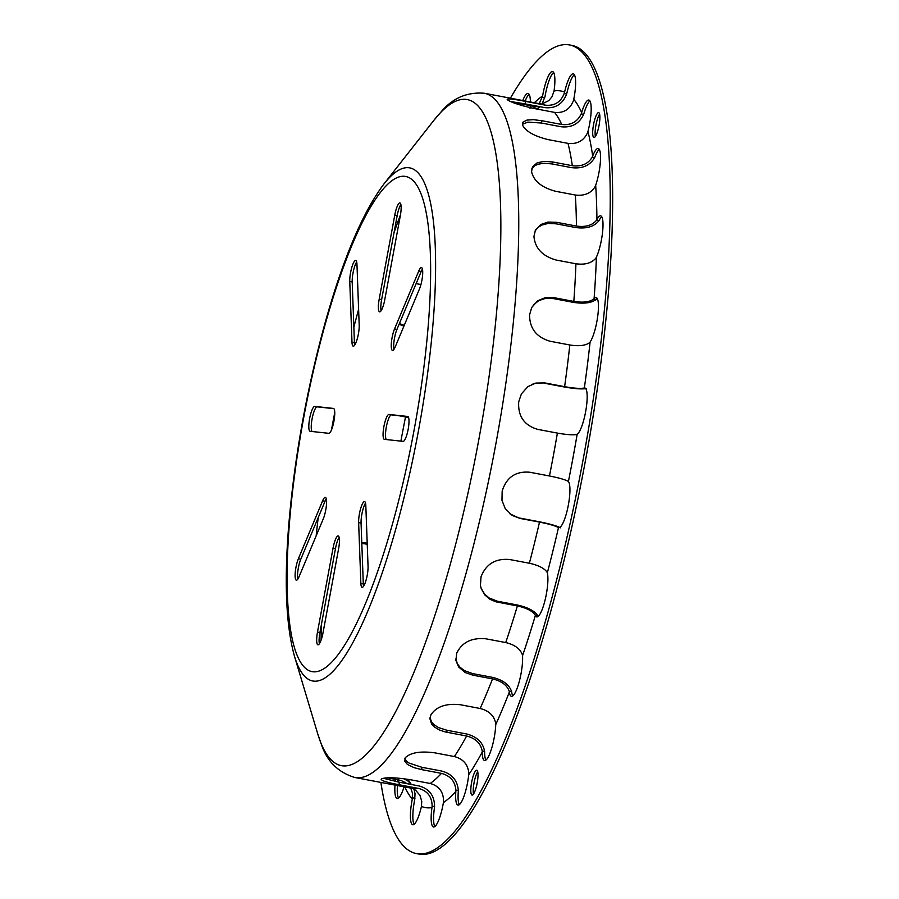 <?xml version="1.0" encoding="UTF-8"?>
<svg xmlns="http://www.w3.org/2000/svg" width="899" height="899" viewBox="0 0 899 899"><rect width="100%" height="100%" fill="white"/><g stroke="black" fill="none" stroke-linecap="round" stroke-linejoin="round"><path stroke-width="1.35" d="M314.729 406.404L333.462 408.427A12.665 2.787 100.7 0 1 333.507 408.438A12.665 2.787 100.7 0 1 333.911 421.283A12.665 2.787 100.7 0 1 328.843 433.329L310.11 431.295A12.665 2.787 100.7 0 1 310.065 431.284A12.665 2.787 100.7 0 1 309.661 418.44A12.665 2.787 100.7 0 1 314.729 406.404L317.156 406.865A12.665 2.787 -79.3 0 0 312.279 417.911A12.665 2.787 -79.3 0 0 312.088 431.509M407.708 416.473A12.665 2.787 100.7 0 1 407.764 416.473A12.665 2.787 100.7 0 1 408.157 429.329A12.665 2.787 100.7 0 1 403.1 441.364L384.356 439.341A12.665 2.787 100.7 0 1 384.311 439.33A12.665 2.787 100.7 0 1 383.918 426.474A12.665 2.787 100.7 0 1 388.975 414.439L407.809 416.484M395.178 347.003A12.665 2.787 100.7 0 1 392.492 350.43A12.665 2.787 100.7 0 1 391.413 342.373A12.665 2.787 100.7 0 1 394.526 328.978L418.777 270.992A12.665 2.787 100.7 0 1 421.462 267.565A12.665 2.787 100.7 0 1 422.552 275.622A12.665 2.787 100.7 0 1 419.44 289.029L395.178 347.003M359.195 325.146A12.665 2.787 100.7 0 1 357.251 338.878A12.665 2.787 100.7 0 1 353.24 346.182A12.665 2.787 100.7 0 1 352.003 342.328L349.767 281.477A12.665 2.787 100.7 0 1 351.711 267.756A12.665 2.787 100.7 0 1 355.712 260.452A12.665 2.787 100.7 0 1 356.959 264.306L359.195 325.146M333.068 548.064A12.665 2.787 100.7 0 1 338.193 535.916A12.665 2.787 100.7 0 1 338.62 548.66L323.044 632.682A12.665 2.787 100.7 0 1 317.909 644.819A12.665 2.787 100.7 0 1 317.493 632.087L333.068 548.064L335.496 548.514L319.92 632.536A12.665 2.787 -79.3 0 0 319.37 643.763M358.634 522.611A12.665 2.787 100.7 0 1 360.566 508.89A12.665 2.787 100.7 0 1 364.578 501.586A12.665 2.787 100.7 0 1 365.814 505.44L368.051 566.28A12.665 2.787 100.7 0 1 366.118 580.012A12.665 2.787 100.7 0 1 362.106 587.317A12.665 2.787 100.7 0 1 360.87 583.462L358.634 522.611L361.061 523.072L363.297 583.923A12.665 2.787 -79.3 0 0 363.567 586.249M322.64 500.765A12.665 2.787 100.7 0 1 325.326 497.338A12.665 2.787 100.7 0 1 326.404 505.395A12.665 2.787 100.7 0 1 323.303 518.79L299.041 576.765A12.665 2.787 100.7 0 1 296.355 580.192A12.665 2.787 100.7 0 1 295.277 572.135A12.665 2.787 100.7 0 1 298.378 558.74L322.64 500.765L325.067 501.226L300.805 559.2A12.665 2.787 -79.3 0 0 297.816 579.136M384.761 299.704A12.665 2.787 100.7 0 1 379.625 311.841A12.665 2.787 100.7 0 1 379.209 299.109L394.773 215.086A12.665 2.787 100.7 0 1 399.909 202.938A12.665 2.787 100.7 0 1 400.325 215.681L384.761 299.704M400.875 204.466A12.665 2.787 -79.3 0 0 397.201 215.546L381.637 299.569A12.665 2.787 -79.3 0 0 381.086 310.784M326.292 498.855A12.665 2.787 -79.3 0 0 325.067 501.226M365.545 503.103A12.665 2.787 -79.3 0 0 361.061 523.072M339.17 537.445A12.665 2.787 -79.3 0 0 335.496 548.514M356.689 261.969A12.665 2.787 -79.3 0 0 352.194 281.938L354.431 342.789A12.665 2.787 -79.3 0 0 354.7 345.115M422.44 269.093A12.665 2.787 -79.3 0 0 421.204 271.453L396.942 329.439A12.665 2.787 -79.3 0 0 393.953 349.363M408.157 416.72L391.402 414.9A12.665 2.787 -79.3 0 0 386.536 425.957A12.665 2.787 -79.3 0 0 386.334 439.555M333.911 408.674L317.156 406.865M599.611 114.139A12.665 2.787 -79.3 0 0 595.981 125.006A12.665 2.787 -79.3 0 0 595.385 136.434M598.936 112.757A12.665 2.787 100.7 0 1 598.88 126.287A12.665 2.787 100.7 0 1 593.924 137.502A12.665 2.787 100.7 0 1 593.554 124.545A12.665 2.787 100.7 0 1 598.644 112.622A12.665 2.787 100.7 0 1 598.936 112.757M477.729 771.724A12.665 2.787 -79.3 0 0 474.099 782.591A12.665 2.787 -79.3 0 0 473.515 794.031M477.054 770.342A12.665 2.787 100.7 0 1 477.009 783.872A12.665 2.787 100.7 0 1 472.054 795.087A12.665 2.787 100.7 0 1 471.672 782.13A12.665 2.787 100.7 0 1 476.762 770.207A12.665 2.787 100.7 0 1 477.054 770.342M404.247 325.337L399.403 323.573M399.111 324.258L403.898 326.168M420.946 284.511L416.102 283.657M538.13 106.363A345.666 75.988 -79.3 0 0 535.388 106.61L512.273 102.25M510.542 101.52L525.083 103.891L525.623 101.43C512.127 98.766 506.137 98.261 507.632 99.935C511.711 102.643 520.768 105.543 534.815 108.633L554.526 112.375C563.628 113.308 569.921 109.431 573.393 100.722L573.753 99.317A23.745 5.214 100.7 0 0 573.281 73.797A23.745 5.214 100.7 0 0 564.583 92.125A364.657 80.168 -79.3 0 0 554.054 90.979L552.008 96.755L548.75 100.654L541.692 104.104M507.171 99.283L507.632 99.935M522.398 124.309L527.837 122.118L541.344 123.017L541.985 120.736L533.478 119.691L526.971 120.084L522.903 122.197L522.589 125.152C525.791 131.389 534.354 136.221 548.289 139.637L568.011 143.368C577.147 144.368 583.653 140.851 587.53 132.805L587.946 131.501A23.745 5.214 100.7 0 0 588.856 100.047A23.745 5.214 100.7 0 0 581.653 112.633A364.657 80.168 -79.3 0 0 573.753 99.317M531.702 168.945L534.748 165.719L538.018 164.214L544.041 163.258L551.896 163.91L552.604 161.966L543.962 161.348L537.108 162.888L532.455 166.911L531.567 171.698C533.748 181.059 541.76 187.588 555.593 191.285L575.315 195.016C584.462 196.117 591.092 193.263 595.217 186.464L595.677 185.34A23.745 5.214 100.7 0 0 600.397 161.55A23.745 5.214 100.7 0 0 598.195 148.492A23.745 5.214 100.7 0 0 592.688 156.089A364.657 80.168 -79.3 0 0 587.946 131.501M535.029 231.043L538.198 227.301L541.749 225.098L548.042 223.435L556.009 223.806L556.728 222.334L547.952 222.064L540.737 224.536L535.456 230.133L533.939 236.415C535.062 248.281 542.479 256.159 556.2 260.047L575.922 263.778C585.08 265.025 591.744 263.115 595.936 258.035L596.408 257.17A23.745 5.214 100.7 0 0 602.622 231.728A23.745 5.214 100.7 0 0 600.667 215.861A23.745 5.214 100.7 0 0 596.925 219.525A364.657 80.168 -79.3 0 0 595.677 185.34M533.118 305.233L538.759 300.614L545.333 298.434L553.413 298.592L554.099 297.693L545.187 297.681L537.602 300.839L531.68 307.548L529.567 314.886C529.623 328.461 536.467 337.249 550.098 341.26M531.534 384.502L536.096 383.154L544.895 382.94L535.849 383.064L527.904 386.604L521.409 393.897L518.723 401.752C517.813 416.136 524.139 425.339 537.669 429.362L557.391 433.093C566.516 434.711 572.966 435.172 576.742 434.498L577.158 434.307A23.745 5.214 100.7 0 0 585.968 409.82A23.745 5.214 100.7 0 0 584.833 387.963A23.745 5.214 100.7 0 0 584.361 387.975A364.657 80.168 -79.3 0 0 590.092 342.092L589.632 342.631C585.564 345.621 578.956 346.407 569.82 344.991L550.098 341.249M547.322 572.843A23.745 5.214 100.7 0 1 545.199 599.566A23.745 5.214 100.7 0 1 536.737 616.905A23.745 5.214 100.7 0 1 535.366 615.455L535.107 614.916C532.332 610.927 526.421 607.938 517.386 605.937L496.124 601.869L490.079 599.386L484.741 594.891L481.212 588.609L480.448 585.406L481.01 576.877C485.954 564.066 495.506 558.268 509.643 559.515L529.365 563.246C538.4 565.246 544.311 568.235 547.075 572.213L547.322 572.843A364.657 80.168 -79.3 0 0 558.493 527.556A23.745 5.214 100.7 0 0 558.751 527.634A23.745 5.214 100.7 0 0 567.898 507.306A23.745 5.214 100.7 0 0 568.415 481.504L568.078 481.235C564.741 479.538 558.537 477.774 549.446 475.976L529.725 472.233C515.666 471.031 506.474 477.324 502.159 491.124L501.979 500.338L505.193 508.564L512.149 515.408L519.791 518.375L509.947 513.846M497.664 602.206L497.327 601.195L489.022 597.925L484.561 594.059L481.044 588.092M495.731 724.605A23.745 5.214 100.7 0 1 491.506 748.822A23.745 5.214 100.7 0 1 484.572 760.52A23.745 5.214 100.7 0 1 482.224 752.081L482.167 750.946C480.729 743.293 475.549 738.315 466.626 736.011L445.365 731.955L439.353 729.966L434.105 726.774L431.61 724.055L429.913 718.773L430.902 714.851C436.363 706.535 446.196 703.164 460.423 704.749L480.145 708.491C489.067 710.794 494.259 715.773 495.697 723.425L495.731 724.605A364.657 80.168 -79.3 0 0 509.351 692.039A23.745 5.214 100.7 0 0 511.43 696.332A23.745 5.214 100.7 0 0 519.161 681.891A23.745 5.214 100.7 0 0 522.533 655.764L522.386 654.82C520.263 648.808 514.711 644.718 505.721 642.56L485.999 638.818C471.806 637.447 462.041 642.234 456.703 653.191L455.905 660.462L458.636 666.991L465.244 672.564L472.807 675.171L472.638 673.598L464.378 670.598L459.985 667.215L457.422 663.799L455.771 659.068M446.904 732.269L446.927 730.258L438.667 727.628L434.273 724.875L431.734 722.178L429.992 717.784M381.131 779.332L381.828 778.703C386.694 777.186 396.223 777.534 410.427 779.736L430.149 783.467C438.97 785.917 443.443 791.817 443.578 801.166L443.409 802.593A364.657 80.168 -79.3 0 0 455.838 791.48A23.745 5.214 100.7 0 0 457.996 805.088A23.745 5.214 100.7 0 0 468.739 774.691L468.817 773.331C468.053 764.543 463.243 758.947 454.366 756.553L434.644 752.811C420.417 750.946 410.663 752.564 405.359 757.666L404.64 761.138L407.449 764.465L414.136 767.679L421.721 769.634L421.934 767.308L409.191 763.116L406.584 761.284L404.786 758.599M381.828 778.703C379.738 780.208 385.457 782.209 398.976 784.715L399.37 782.231L383.334 778.287M361.803 543.468L364.949 543.85L365.635 542.951L361.769 542.547M521.072 105.284A23.745 5.214 100.7 0 1 521.487 103.969M522.746 100.519A23.745 5.214 100.7 0 1 528.039 93.462A23.745 5.214 100.7 0 1 530.388 101.969M530.286 105.644A23.745 5.214 100.7 0 1 530.196 107.06L530.028 108.363M529.129 94.35A23.745 5.214 -79.3 0 0 525.173 100.98M523.915 104.43A23.745 5.214 -79.3 0 0 523.432 105.958M535.388 106.61L540.591 106.824M553.627 72.448A23.745 5.214 -79.3 0 0 545.052 96.407L542.063 104.026M539.658 106.902L537.254 108.858M532.961 108.273L535.883 106.723M539.231 103.643L542.625 95.946A23.745 5.214 100.7 0 1 552.537 71.549A23.745 5.214 100.7 0 1 554.054 90.979M574.371 74.696A23.745 5.214 -79.3 0 0 567.011 92.586L566.64 93.968C562.684 104.149 555.413 108.7 544.805 107.622L525.083 103.891M525.623 101.43L545.345 105.161C554.436 106.104 560.729 102.216 564.201 93.507L564.583 92.125M589.935 100.935A23.745 5.214 -79.3 0 0 584.08 113.094L583.653 114.364C579.237 123.77 571.708 127.894 561.066 126.748L541.344 123.017M541.985 120.736L561.706 124.467C570.843 125.467 577.349 121.938 581.226 113.903L581.653 112.633M599.285 149.391A23.745 5.214 -79.3 0 0 595.116 156.55L594.655 157.617C589.958 165.573 582.282 168.911 571.618 167.652L551.896 163.91M552.604 161.966L572.326 165.708C581.473 166.809 588.103 163.955 592.227 157.156L592.688 156.089M601.757 216.749A23.745 5.214 -79.3 0 0 599.352 219.985L598.891 220.772C594.115 226.717 586.395 228.975 575.731 227.537L556.009 223.806M556.728 222.334L576.45 226.065C585.609 227.312 592.272 225.391 596.453 220.311L596.925 219.525M597.194 298.434A23.745 5.214 -79.3 0 0 596.52 299.075L596.071 299.536C591.441 303.042 583.788 303.974 573.135 302.334L553.413 298.592M554.099 297.693L573.82 301.435C582.968 302.851 589.575 302.064 593.643 299.075L594.093 298.614A23.745 5.214 100.7 0 1 596.116 297.535A23.745 5.214 100.7 0 1 597.711 316.358A23.745 5.214 100.7 0 1 590.092 342.092M586.395 388.525C582.091 389.334 574.63 388.806 563.999 386.93L544.277 383.199M544.895 382.94L564.617 386.671C573.731 388.278 580.181 388.75 583.957 388.065L584.361 387.975M558.493 527.556L558.144 527.365C554.807 525.668 548.592 523.915 539.512 522.105L519.791 518.375M519.296 517.981L539.018 521.712C549.604 523.825 556.796 525.859 560.583 527.825M497.327 601.195L517.049 604.937C527.578 607.263 534.411 610.747 537.535 615.377L537.793 615.916A23.745 5.214 -79.3 0 0 538.074 616.467M509.351 692.039L509.194 691.174C507.058 685.162 501.507 681.071 492.528 678.902L472.807 675.171M472.638 673.598L492.36 677.34C502.833 679.869 509.25 684.633 511.621 691.634L511.778 692.5A23.745 5.214 -79.3 0 0 512.778 695.905M446.927 730.258L466.648 733.989C477.043 736.697 483.033 742.495 484.606 751.407L484.651 752.542A23.745 5.214 -79.3 0 0 485.921 760.082M455.838 791.48L455.883 790.154C455.13 781.366 450.309 775.77 441.443 773.376L421.721 769.634M421.934 767.308L441.656 771.039C451.983 773.859 457.546 780.377 458.321 790.614L458.265 791.94A23.745 5.214 -79.3 0 0 459.333 804.65M443.409 802.593A23.745 5.214 100.7 0 1 433.498 826.99A23.745 5.214 100.7 0 1 431.981 807.56L432.127 806.133C431.992 796.784 427.519 790.884 418.698 788.445L398.976 784.715M399.37 782.231L419.091 785.962C429.351 788.828 434.509 795.705 434.565 806.594L434.408 808.021A23.745 5.214 -79.3 0 0 434.835 826.552M407.236 783.714L401.089 780.456L387.559 777.849M412.326 788.378L415.731 790.356L419.945 795.323L421.755 801.312L421.451 806.414A23.745 5.214 100.7 0 1 412.753 824.743A23.745 5.214 100.7 0 1 412.281 799.222L412.427 793.042L410.731 788.075M403.763 778.68L407.932 781.017L411.439 784.512M413.989 789.198L415.035 793.716L414.709 799.683A23.745 5.214 -79.3 0 0 414.091 824.304M404.921 782.063L404.876 783.265M404.101 786.816A23.745 5.214 100.7 0 1 397.178 798.503A23.745 5.214 100.7 0 1 395.009 785.097M395.358 781.433A23.745 5.214 100.7 0 1 395.616 779.377M398.043 779.838A23.745 5.214 -79.3 0 0 397.785 781.928M397.437 785.557A23.745 5.214 -79.3 0 0 398.527 798.065M367.253 544.277L364.949 543.85M365.635 542.951L367.208 543.243M408.596 417.529L398.695 415.686M402.303 416.08L408.472 417.203M380.884 782.422A411.506 90.462 -79.3 0 0 406.91 849.083A411.506 90.462 -79.3 0 0 416.473 853.589L418.9 854.05A411.506 90.462 -79.3 0 0 584.328 466.559A411.506 90.462 -79.3 0 0 571.989 45.411L569.561 44.95A411.506 90.462 -79.3 0 0 510.407 98.182M416.473 853.589A411.506 90.462 -79.3 0 0 581.9 466.098A411.506 90.462 -79.3 0 0 569.561 44.95M407.685 462.153A251.978 55.401 -79.3 0 0 380.187 192.723A251.978 55.401 -79.3 0 0 288.86 616.77A251.978 55.401 -79.3 0 0 407.685 462.153M381.637 299.569L379.209 299.109M397.201 215.546L394.773 215.086M298.378 558.74L300.805 559.2M360.87 583.462L363.297 583.923M317.493 632.087L319.92 632.536M354.431 342.789L352.003 342.328M352.194 281.938L349.767 281.477M396.942 329.439L394.526 328.978M421.204 271.453L418.777 270.992M388.975 414.439L391.402 414.9M544.772 97.811L542.333 97.35M566.64 93.968L564.201 93.507M583.653 114.364L581.226 113.903M594.655 157.617L592.227 157.156M598.891 220.772L596.453 220.311M596.071 299.536L593.643 299.075M585.541 388.368L583.957 388.065M558.144 527.365L559.369 527.601M535.107 614.916L537.535 615.377M509.194 691.174L511.621 691.634M482.167 750.946L484.606 751.407M455.883 790.154L458.321 790.614M432.127 806.133L434.565 806.594M412.517 797.795L414.956 798.256M405.528 416.979A345.666 75.988 -79.3 0 0 400.898 441.128M400.505 214.692A345.666 75.988 -79.3 0 0 394.054 232.571M321.359 624.771A345.666 75.988 -79.3 0 0 321.089 640.144M418.698 788.445A348.194 76.55 -79.3 0 1 412.472 788.401L354.824 777.489A348.194 76.55 -79.3 0 0 486.988 488.247A348.194 76.55 -79.3 0 0 484.359 93.249L542.007 104.172A348.194 76.55 -79.3 0 1 545.345 105.161M430.149 783.467A348.194 76.55 -79.3 0 0 441.443 773.376M454.366 756.553A348.194 76.55 -79.3 0 0 466.626 736.011M480.145 708.491A348.194 76.55 -79.3 0 0 492.528 678.902M505.721 642.56A348.194 76.55 -79.3 0 0 517.386 605.937M529.365 563.246A348.194 76.55 -79.3 0 0 539.512 522.105M549.446 475.976A348.194 76.55 -79.3 0 0 557.391 433.093M564.617 386.671A348.194 76.55 -79.3 0 0 569.82 344.991M573.82 301.435A348.194 76.55 -79.3 0 0 575.922 263.778M576.45 226.065A348.194 76.55 -79.3 0 0 575.315 195.016M572.326 165.708A348.194 76.55 -79.3 0 0 568.011 143.368M561.706 124.467A348.194 76.55 -79.3 0 0 554.526 112.375M404.853 786.962A364.657 80.168 -79.3 0 0 412.281 799.222M421.451 806.414A364.657 80.168 -79.3 0 0 431.981 807.56M468.739 774.691A364.657 80.168 -79.3 0 0 482.224 752.081M522.533 655.764A364.657 80.168 -79.3 0 0 535.366 615.455M568.415 481.504A364.657 80.168 -79.3 0 0 577.158 434.307M594.093 298.614A364.657 80.168 -79.3 0 0 596.408 257.17M542.625 95.946A364.657 80.168 -79.3 0 0 534.388 102.722M531.331 105.835A364.657 80.168 -79.3 0 0 530.196 107.06M358.611 309.256A337.743 74.257 -79.3 0 0 353.858 327.281M334.754 412.506A337.743 74.257 -79.3 0 0 331.495 429.868M318.212 517.61A337.743 74.257 -79.3 0 0 316.145 535.894M294.49 656.304A261.16 57.412 -79.3 0 0 294.524 656.405L317.707 733.753A339.013 74.527 -79.3 0 0 333.405 761.869A339.013 74.527 -79.3 0 0 469.975 483.965A339.013 74.527 -79.3 0 0 433.824 120.399L440.802 112.229C452.366 98.193 466.884 91.867 484.359 93.249M433.824 120.399L383.974 183.913C362.173 213.085 342.182 260.744 323.988 326.888C305.784 394.212 293.962 461.187 288.523 527.814C284.163 583.698 286.163 626.558 294.524 656.405A261.16 57.412 -79.3 0 0 306.615 678.071A261.16 57.412 -79.3 0 0 411.821 463.985A261.16 57.412 -79.3 0 0 383.974 183.913A261.16 57.412 -79.3 0 0 383.895 184.003M410.978 783.939L407.944 779.298M317.707 733.753L321.213 743.911C326.854 761.195 338.058 772.387 354.824 777.489"/></g></svg>
